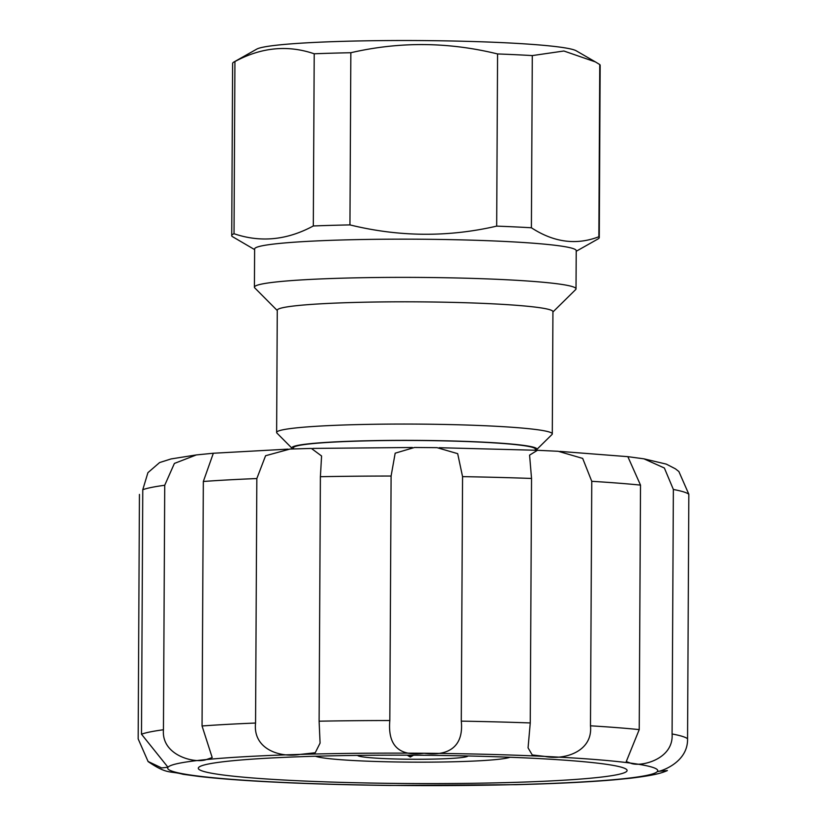 <?xml version="1.0" encoding="UTF-8"?>
<svg xmlns="http://www.w3.org/2000/svg" width="827" height="827" viewBox="0 0 827 827"><rect width="100%" height="100%" fill="white"/><g stroke="black" fill="none" stroke-linecap="round" stroke-linejoin="round"><path stroke-width="1.24" d="M410.306 755.196L410.295 757.046L413.583 755.206M407.235 755.175L410.295 757.046M357.646 755.392A55.13 3.639 -179.7 0 0 412.756 759.258A55.13 3.639 -179.7 0 0 467.896 755.971M315.48 756.24A98.775 6.523 -179.7 0 0 412.735 762.143A98.775 6.523 -179.7 0 0 510.052 757.253M233.845 62.056L256.732 49.124A160.8 10.627 0.3 0 1 342.616 41.35A160.8 10.627 0.3 0 1 576.202 50.788L595.388 61.901L563.88 51.005L532.299 55.585A183.77 12.147 0.3 0 0 497.575 53.941C448.43 41.877 399.513 41.474 350.844 52.721A183.77 12.147 0.3 0 0 314.208 53.786C287.682 44.741 261.26 47.325 234.93 61.539A183.77 12.147 0.3 0 0 233.845 62.056A183.77 12.147 0.3 0 0 232.625 63.441L231.715 235.633A183.77 12.147 0.3 0 1 234.031 233.721L234.93 61.539M234.031 233.721C260.557 242.766 286.979 240.181 313.309 225.967A183.77 12.147 0.3 0 1 331.089 225.368A183.77 12.147 0.3 0 1 349.945 224.903C399.09 236.956 448.007 237.37 496.676 226.122A183.77 12.147 0.3 0 1 531.399 227.776C553.842 242.404 576.326 245.392 598.862 236.749L599.761 64.558L595.388 61.901M599.761 64.558A183.77 12.147 0.3 0 1 600.164 65.374L599.265 237.556A183.77 12.147 0.3 0 1 598.045 238.941L576.212 251.274M531.399 227.776L532.299 55.585M598.862 236.749A183.77 12.147 0.3 0 1 599.265 237.556M254.613 249.599L232.118 236.439A183.77 12.147 0.3 0 1 231.715 235.633M313.309 225.967L314.208 53.786M349.945 224.903L350.844 52.721M496.676 226.122L497.575 53.941M277.272 310.528L254.768 287.889A160.8 10.627 0.3 0 1 254.416 287.186L254.623 248.979A160.8 10.627 0.3 0 1 341.572 239.995A160.8 10.627 0.3 0 1 576.223 250.664L576.016 288.871A160.8 10.627 0.3 0 1 575.664 289.574L552.932 311.975M254.416 287.186A160.8 10.627 0.3 0 1 341.375 278.203A160.8 10.627 0.3 0 1 576.016 288.871M535.7 450.239A122.52 8.094 -179.7 0 0 536.62 449.65L551.981 434.516A137.83 9.107 -179.7 0 0 552.291 433.917L552.932 311.665A137.83 9.107 -179.7 0 0 351.806 302.527A137.83 9.107 -179.7 0 0 277.272 310.228L276.632 432.469A137.83 9.107 -179.7 0 0 276.931 433.079L292.127 448.368A122.52 8.094 -179.7 0 0 293.027 448.958M552.291 433.917A137.83 9.107 -179.7 0 0 414.503 424.086A137.83 9.107 -179.7 0 0 276.632 432.469M536.62 449.65A122.52 8.094 -179.7 0 0 414.42 440.377A122.52 8.094 -179.7 0 0 292.127 448.368M293.389 448.947L293.399 447.841A120.98 7.991 0.3 0 1 414.42 440.481A120.98 7.991 0.3 0 1 535.358 449.113L535.358 450.219M196.35 454.922L171.055 458.933L159.601 462.562L147.919 472.672L142.771 489.708A275.66 18.215 0.3 0 1 164.728 485.263L174.394 463.43L196.35 454.922L213.345 453.237L203.339 481.479A275.66 18.215 0.3 0 1 256.835 478.544L265.581 455.729L290.06 449.04L311.376 448.43L321.579 455.987L320.39 476.703L319.108 721.196L320.08 743.101L315.221 752.756L300.17 754.4C279.485 758.028 252.721 748.89 255.564 723.036A275.66 18.215 -179.7 0 0 202.057 725.972L212.198 757.553L206.419 759.558C195.038 763.807 161.255 755.692 163.446 729.755A275.66 18.215 -179.7 0 0 141.489 734.2L167.974 767.239L161.658 767.932L148.074 761.471L138.171 738.904L139.443 494.412M320.39 476.703A275.66 18.215 0.3 0 1 391.099 476.042L389.817 720.534A275.66 18.215 -179.7 0 0 319.108 721.196M391.099 476.042L395.172 453.186L414.472 447.479L437.049 447.665L457.682 453.661L462.562 476.641L461.28 721.134C463.885 746.791 448.348 756.498 424.075 753.252C399.048 756.633 387.636 745.727 389.817 720.534M462.562 476.641A275.66 18.215 0.3 0 1 531.534 478.451L530.252 722.943A275.66 18.215 -179.7 0 0 461.28 721.134M531.534 478.451L529.58 455.129L537.447 450.291L558.204 451.284L582.684 458.416L591.76 481.314L590.478 725.806C593.073 751.567 564.345 760.427 544.931 756.426L532.237 754.948L528.06 747.835L530.252 722.943M591.76 481.314A275.66 18.215 0.3 0 1 640.511 485.108L639.23 729.6A275.66 18.215 -179.7 0 0 590.478 725.806M559.941 451.387L627.879 456.669L643.923 458.83L664.37 468.02L673.364 489.47L672.082 733.962C673.933 759.806 639.705 767.518 630.36 763.073L626.266 761.574L639.23 729.6M640.511 485.108L627.858 456.68M673.364 489.47A275.66 18.215 0.3 0 1 688.829 494.226L687.557 738.718A275.66 18.215 -179.7 0 0 672.082 733.962M613.655 779.892L630.65 778.207C653.185 775.447 660.907 773.4 667.399 770.557L657.465 771.395C656.473 772.656 688.271 764.386 687.557 738.718M688.829 494.226L678.926 471.648M515.614 784.709L536.93 784.079M289.543 782.818C320.773 784.161 354.235 785.03 389.941 785.443L515.614 784.689M148.033 761.522C167.519 774.837 169.597 770.578 183.077 774.299L199.121 776.46C217.511 778.569 240.74 780.357 268.796 781.825L289.543 782.838M142.771 489.708L141.489 734.2M164.728 485.263L163.446 729.755M203.339 481.479L202.057 725.972M256.835 478.544L255.564 723.036M314.239 756.271A214.4 14.173 -179.7 0 0 198.78 767.311A214.4 14.173 -179.7 0 0 412.621 783.541A214.4 14.173 -179.7 0 0 626.639 769.555A214.4 14.173 -179.7 0 0 314.239 756.271M300.17 754.4A245.03 16.189 -179.7 0 0 206.419 759.558A245.03 16.189 -179.7 0 0 167.933 767.342A245.03 16.189 -179.7 0 0 195.038 775.674A245.03 16.189 -179.7 0 0 280.467 782.311A245.03 16.189 -179.7 0 0 401.322 785.485A245.03 16.189 -179.7 0 0 525.228 784.337A245.03 16.189 -179.7 0 0 618.989 779.189A245.03 16.189 -179.7 0 0 657.465 771.395A245.03 16.189 -179.7 0 0 630.36 763.073A245.03 16.189 -179.7 0 0 544.931 756.426A245.03 16.189 -179.7 0 0 424.075 753.252A245.03 16.189 -179.7 0 0 300.904 754.379M536.93 784.068C567.074 783.066 592.649 781.67 613.655 779.882M643.923 458.83L666.273 464.112L675.411 468.816L678.967 471.607M439.189 447.707L536.268 450.26M312.73 448.41L412.322 447.49M213.469 453.237L288.075 449.133"/></g></svg>

